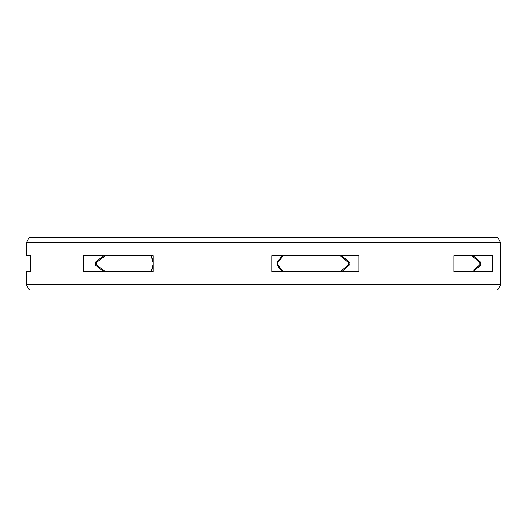 <?xml version="1.0" encoding="UTF-8"?>
<svg xmlns="http://www.w3.org/2000/svg" width="527" height="527" viewBox="0 0 527 527"><rect width="100%" height="100%" fill="white"/><g stroke="black" fill="none" stroke-linecap="round" stroke-linejoin="round"><path stroke-width="0.79" d="M473.509 257.183L471.784 255.779L453.958 255.779L473.18 255.779L480.479 262.051L480.479 265.318L473.18 271.589L453.958 271.589L471.784 271.589L453.958 271.589L453.958 255.779L471.784 255.779L479.814 262.591L479.814 264.778L477.067 267.182M95.156 264.778L96.342 264.778L96.342 262.591L105.248 255.779M151.078 255.779L153.047 262.591L153.199 264.778M277.037 264.778L277.683 264.778L277.683 262.591L283.23 255.779M340.376 255.779L348.393 262.591L348.393 264.778L349.408 264.778M473.509 270.186L479.814 264.778L480.934 264.778M151.078 271.589L153.047 264.778M96.342 264.778L105.248 271.589M340.376 271.589L348.393 264.778M277.683 264.778L283.23 271.589M480.927 262.591L479.814 262.591L477.067 260.186M448.971 237.334L448.971 236.966L484.926 236.966L484.926 237.334M42.088 237.334L42.088 236.966L66.573 236.966L66.573 237.334M484.866 237.334L484.866 236.966M484.682 237.334L484.682 236.966M484.636 237.334L484.636 236.966M484.405 237.334L484.405 236.966M483.674 237.334L483.674 236.966M483.193 237.334L483.193 236.966M480.795 237.334L480.795 236.966M482.804 237.334L482.804 236.966M479.175 237.334L479.175 236.966M477.857 237.334L477.857 236.966M477.765 237.334L477.765 236.966M477.027 237.334L477.027 236.966M476.296 237.334L476.296 236.966M475.334 237.334L475.334 236.966M473.74 237.334L473.74 236.966M473.127 237.334L473.127 236.966M473.338 237.334L473.338 236.966M472.284 237.334L472.284 236.966M471.454 237.334L471.454 236.966M470.413 237.334L470.413 236.966M469.267 237.334L469.267 236.966M468.101 237.334L468.101 236.966M464.234 237.334L464.234 236.966M463.075 237.334L463.075 236.966M65.822 237.334L65.822 236.966M42.641 237.334L42.641 236.966M42.265 237.334L42.265 236.966M42.226 237.334L42.226 236.966M43.701 237.334L43.701 236.966M43.194 237.334L43.194 236.966M46.04 237.334L46.04 236.966M46.363 237.334L46.363 236.966M44.531 237.334L44.531 236.966M44.209 237.334L44.209 236.966M47.977 237.334L47.977 236.966M47.555 237.334L47.555 236.966M65.282 237.334L65.282 236.966M64.768 237.334L64.768 236.966M64.077 237.334L64.077 236.966M62.99 237.334L62.99 236.966M62.127 237.334L62.127 236.966M60.631 237.334L60.631 236.966M57.792 237.334L57.792 236.966M56.125 237.334L56.125 236.966M55.091 237.334L55.091 236.966M53.655 237.334L53.655 236.966M52.456 237.334L52.456 236.966M51.079 237.334L51.079 236.966M50.243 237.334L50.243 236.966M50.045 237.334L50.045 236.966M271.774 271.589L358.88 271.589L358.88 255.779L271.774 255.779L271.774 271.589M282.149 255.779L277.294 262.051L277.294 265.318L282.149 271.589M341.865 271.589L348.999 265.318L348.999 262.051L341.865 255.779M103.648 255.779L95.637 262.051L95.637 265.318L103.648 271.589M153.212 262.795L151.539 255.779L153.212 255.779L83.358 255.779L83.358 271.589L153.212 271.589L151.539 271.589L153.212 264.574M153.212 271.589L153.212 255.779M453.958 271.589L492.725 271.589L492.725 255.779L453.958 255.779M30.592 271.589L30.592 255.779L26.35 255.779L30.592 255.779L30.592 271.589L26.35 271.589L30.592 271.589M26.35 271.589L26.35 284.764L500.65 284.764L497.607 290.034L29.393 290.034L26.35 284.764M500.65 242.604L497.607 237.334L29.393 237.334L26.35 242.604L500.65 242.604L500.65 284.764M26.35 242.604L26.35 255.779M95.156 262.591L96.342 262.591M277.037 262.591L277.683 262.591M348.393 262.591L349.408 262.591"/></g></svg>
